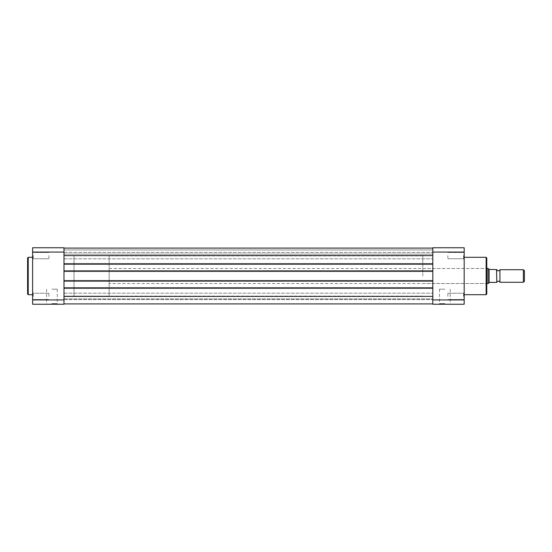<?xml version="1.0" encoding="UTF-8"?>
<svg xmlns="http://www.w3.org/2000/svg" width="552" height="552" viewBox="0 0 552 552"><rect width="100%" height="100%" fill="white"/><g stroke="black" fill="none" stroke-linecap="round" stroke-linejoin="round"><path stroke-width="0.41" stroke-dasharray="2.76 2.07" d="M464.184 296.389L464.184 292.622L464.184 296.389M463.556 296.389L463.556 293.25L463.556 296.389M464.184 255.61L464.184 259.378L464.184 255.61M463.556 255.61L463.556 258.75L463.556 255.61M444.864 304.228L438.861 304.228L444.864 304.228M444.864 303.6L439.489 303.6L444.864 303.6M486.76 294.064L486.76 257.936M486.139 257.308L486.139 294.692M444.864 289.172L439.489 289.172L444.864 289.172M447.872 296.389L447.872 293.25L447.872 296.389M447.872 255.61L447.872 258.75L447.872 255.61M422.784 276L422.784 255.928L422.784 276M432.816 276L432.816 255.928L432.816 276M464.184 276L464.184 257.308L464.184 276M464.184 299.936L464.184 247.772L432.816 247.772L432.816 304.228L464.184 304.228L464.184 299.936L432.816 299.936M432.816 252.064L464.184 252.064M499.939 282.272L499.939 269.728M496.8 282.272L496.8 269.728L496.8 282.272M109.144 283.528L109.144 268.472L109.144 283.528L486.76 283.528M109.144 268.472L486.76 268.472M422.784 296.072L63.984 296.072L63.984 255.928L63.984 296.072L63.984 255.928L63.984 296.072L74.016 296.072L74.016 255.928L74.016 296.072L74.016 255.928L74.016 296.072L109.144 296.072L109.144 255.928L109.144 296.072M422.784 255.928L109.144 255.928M496.8 282.396L496.8 269.604M489.113 282.596L496.552 282.396L496.552 269.604L489.652 269.604L488.016 268.472L488.016 283.528L489.113 282.596L489.113 269.404M524.4 281.251L524.4 270.749M523.379 269.728L523.379 282.272M63.984 287.792L63.984 303.91L63.984 287.792L432.816 287.792L63.984 287.792L63.984 288.544L63.984 287.792L432.816 287.792L432.816 303.91L432.816 280.388L432.816 281.14L432.816 280.388L63.984 280.388L432.816 280.388L432.816 288.544L63.984 288.544L63.984 280.388L432.816 280.388L63.984 280.388L63.984 281.14L432.816 281.14L432.816 263.456L432.816 271.612L63.984 271.612L432.816 271.612L432.816 270.859L432.816 281.14L63.984 281.14L432.816 281.14M63.984 255.61L63.984 264.208L63.984 255.61L63.984 258.812L63.984 255.61L63.984 258.812L63.984 255.61L432.816 255.61L432.816 258.812L432.816 248.089L63.984 248.089L63.984 255.61L63.984 248.089L432.816 248.089L432.816 264.208L432.816 263.456L63.984 263.456L432.816 263.456L63.984 263.456L63.984 271.612L432.816 271.612L63.984 271.612L63.984 270.859L432.816 270.859L63.984 270.859L63.984 288.544L432.816 288.544L432.816 287.792M63.984 264.208L63.984 263.456L63.984 264.208L432.816 264.208L63.984 264.208L432.816 264.208L432.816 263.456L63.984 263.456L63.984 281.14M63.984 303.91L63.984 298.894L432.816 298.894L63.984 298.894L63.984 303.91L63.984 298.894L432.816 298.894L63.984 298.894L63.984 303.91L432.816 303.91L63.984 303.91L432.816 303.91L432.816 298.894L432.816 303.91L63.984 303.91L432.816 303.91L432.816 298.894L432.816 303.91M63.984 288.544L432.816 288.544L63.984 288.544M63.984 270.859L432.816 270.859M432.816 255.61L432.816 264.208M63.984 248.089L63.984 249.966L63.984 248.089L432.816 248.089L432.816 254.106L63.984 254.106L432.816 254.106L432.816 249.966L432.816 254.106L63.984 254.106L432.816 254.106L432.816 249.966L63.984 249.966L432.816 249.966L63.984 249.966L63.984 254.106L63.984 249.966L432.816 249.966L432.816 248.089L432.816 249.966L63.984 249.966L432.816 249.966L63.984 249.966L63.984 254.106L63.984 249.966L432.816 249.966L432.816 248.089L63.984 248.089L63.984 249.966L63.984 248.089L432.816 248.089M63.984 296.389L63.984 299.584L63.984 296.389L63.984 299.584L63.984 296.389L432.816 296.389M32.616 296.389L32.616 292.622L32.616 296.389M33.244 296.389L33.244 293.25L33.244 296.389M32.616 255.61L32.616 259.378L32.616 255.61M33.244 255.61L33.244 258.75L33.244 255.61M51.936 304.228L57.898 304.228L51.936 304.228M51.936 303.6L57.27 303.6L51.936 303.6M27.6 257.936L27.6 294.064M51.936 289.172L57.27 289.172L51.936 289.172M48.928 296.389L48.928 293.25L48.928 296.389M48.928 255.61L48.928 258.75L48.928 255.61M32.616 276L32.616 257.308L32.616 276M63.984 299.936L63.984 247.772L32.616 247.772L32.616 304.228L63.984 304.228L63.984 299.936L32.616 299.936M32.616 252.064L63.984 252.064M28.228 294.692L28.228 257.308M463.556 299.522L464.184 300.15L463.556 299.522L447.872 299.522L463.556 299.522M463.556 258.75L464.184 259.378L463.556 258.75L447.872 258.75L463.556 258.75M450.232 289.172L450.232 303.6L450.86 304.228M422.784 283.528L486.139 283.528L486.76 284.156M422.784 268.472L486.139 268.472L486.76 267.844M447.872 252.478L463.556 252.478L464.184 251.85L463.556 252.478L447.872 252.478M447.872 293.25L463.556 293.25L464.184 292.622L463.556 293.25L447.872 293.25M439.489 289.172L439.489 303.6L438.861 304.228M63.984 293.188L432.816 293.188L63.984 293.188M63.984 252.416L432.816 252.416L63.984 252.416M63.984 299.584L432.816 299.584L63.984 299.584M63.984 258.812L432.816 258.812L63.984 258.812M33.244 299.522L32.616 300.15L33.244 299.522L48.928 299.522L33.244 299.522M33.244 258.75L32.616 259.378L33.244 258.75L48.928 258.75L33.244 258.75M46.609 289.172L46.609 303.6L45.982 304.228M48.928 252.478L33.244 252.478L32.616 251.85L33.244 252.478L48.928 252.478M48.928 293.25L33.244 293.25L32.616 292.622L33.244 293.25L48.928 293.25M57.27 289.172L57.27 303.6L57.898 304.228"/><path stroke-width="0.83" d="M486.76 257.936L486.76 294.064L486.139 294.692L486.139 257.308L486.76 257.936M464.184 247.772L464.184 304.228L432.816 304.228L432.816 247.772L464.184 247.772M432.816 299.936L464.184 299.936M464.184 252.064L432.816 252.064M496.8 269.728A1.684 1.684 0 0 0 499.939 269.728L499.939 282.272A1.684 1.684 0 0 0 496.8 282.272M499.939 282.272L523.379 282.272L523.379 269.728L499.939 269.728M523.379 269.728L524.4 270.749L524.4 281.251L523.379 282.272M486.76 283.528L488.016 283.528L489.652 282.396L496.8 282.396L496.552 269.604L496.8 282.396M486.76 268.472L488.016 268.472L488.016 283.528M496.8 269.604L489.113 269.404L489.113 282.596M488.016 268.472L489.113 269.404M63.984 303.91L432.816 303.91M63.984 287.792L432.816 287.792M63.984 281.14L432.816 281.14M63.984 270.859L432.816 270.859M63.984 264.208L432.816 264.208M63.984 248.089L432.816 248.089M27.6 276L27.6 257.936L28.228 257.308L28.228 294.692L27.6 294.064L27.6 276M63.984 247.772L63.984 304.228L32.616 304.228L32.616 247.772L63.984 247.772M32.616 299.936L63.984 299.936M63.984 252.064L32.616 252.064M63.984 296.389L432.816 296.389M63.984 255.61L432.816 255.61M464.184 257.308L486.139 257.308M464.184 294.692L486.139 294.692M32.616 257.308L28.228 257.308M32.616 294.692L28.228 294.692"/></g></svg>
